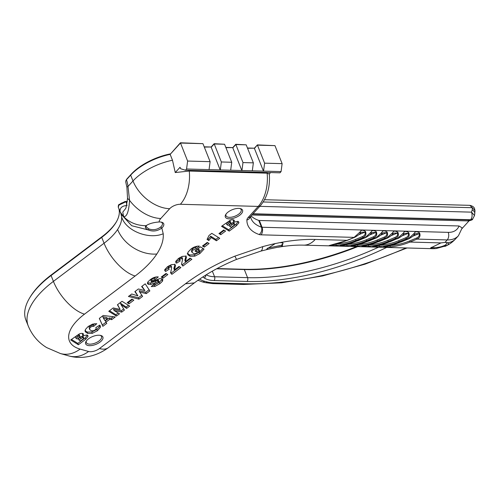 <?xml version="1.0" encoding="UTF-8"?>
<svg xmlns="http://www.w3.org/2000/svg" width="500" height="500" viewBox="0 0 500 500"><rect width="100%" height="100%" fill="white"/><g stroke="black" fill="none" stroke-linecap="round" stroke-linejoin="round"><path stroke-width="0.75" d="M226.119 213.994A8.175 3.75 158.3 0 0 225.994 215.738A8.175 3.75 158.3 0 0 232.081 217.069A8.175 3.75 158.3 0 0 240.081 212.894A8.175 3.75 158.3 0 0 241.188 209.694A8.175 3.75 158.3 0 0 239.9 208.506M241.3 213.819A9.269 4.25 158.3 0 0 240.519 208.644A9.269 4.25 158.3 0 0 225.763 214.519A9.269 4.25 158.3 0 0 230.006 218.831A9.269 4.25 158.3 0 0 241.3 213.819M125.975 180.4L126.969 178.875L125.975 180.4L125.706 181.844L126.9 187.231A5.45 0.994 -6.6 0 1 127.994 186.488L129.55 200.338C128.812 211.631 126.838 217.044 123.631 216.594A32.706 29.056 154.3 0 0 146.119 225.669C144.65 227.106 145.412 228.544 148.4 229.975C152.963 231.812 157.438 231.163 161.825 228.031A9.269 4.25 158.3 0 0 162.456 227.4A9.269 4.25 158.3 0 0 161.675 222.225A9.269 4.25 158.3 0 0 159.156 221.975C153.45 222.425 149.1 223.656 146.119 225.669L146.062 225.725M275.275 243.569L280.006 242.613L282.9 242.931L282.35 246.25L267.738 249.356L266.712 249.075L275.275 243.569A114.475 52.462 158.3 0 0 262.725 246.637L234.894 256.15C216.287 263.812 199.794 273.025 185.425 283.794L99.469 348.55A8.175 3.75 -21.7 0 1 88.575 351.488L80.1 349.087A49.062 22.487 -21.7 0 1 84.494 314.156L135.137 276.006A87.219 39.975 158.3 0 0 156.819 254.006C161.588 246.7 163.725 239.956 163.225 233.762L161.825 228.031L160.675 227.037A8.175 3.75 158.3 0 0 161.238 226.475A8.175 3.75 158.3 0 0 162.344 223.275A8.175 3.75 158.3 0 0 161.056 222.087M83.494 334.019L82.656 333.438L81.213 333.369L79.469 333.837L70.7 339.963L78.388 344.762L85.662 339.281L88.006 336.494L87.944 335.737L86.969 334.988L82.894 335.788L83.544 334.131M95.844 327.562L96.194 328.713L95.219 329.9L93.312 330.8L91.544 330.788L89.925 329.85L89.562 328.475L90.619 327.144L92.106 326.388L93.769 326.325L96.781 323.706L92.694 324.1L88.194 326.475L85.388 329.506L85.481 331.956L87.756 333.438L92.319 333.331L97.425 330.731L100.319 327.431L100.325 325.919L99.712 325.125L95.844 327.562L96.137 328.044L95.925 327.512M85.225 331.5L85.1 331.006M129.688 306.112L122.025 301.3L117.431 304.762L120.087 309.425L113.212 307.938L108.763 311.294L116.45 316.087L119.488 313.8L114.025 310.494L121.725 312.113L124.419 310.087L120.975 304.581L126.656 308.4L129.688 306.112M149.863 290.919L145.206 283.837L141.631 286.531L144.906 290.606L138.394 288.969L134.85 291.637L137.894 295.881L131.719 294L128.431 296.475L138.956 299.137L142.606 296.381L139.7 292.038L146.287 293.612L149.863 290.919M133.825 300.194L131.969 299.1L127.2 302.694L129.056 303.788L133.825 300.194M111.719 319.65L115.294 316.956L103.206 315.481L99.319 318.406L102.856 326.331L106.788 323.369L105.906 322.163L109.756 319.262L111.719 319.65L111.181 318.3L109.219 317.913L105.369 320.812L105.906 322.163M101.631 340.65A9.269 4.25 158.3 0 0 100.85 335.481A9.269 4.25 158.3 0 0 86.094 341.35A9.269 4.25 158.3 0 0 90.337 345.662A9.269 4.25 158.3 0 0 101.631 340.65M167.844 274.569L165.987 273.475L161.219 277.069L163.075 278.163L167.844 274.569M170.525 272.525L171.856 274.35L180.863 267.569L179.056 266.438L174.381 269.956L175.55 265.469L174.438 264.444L171.344 264.669L167.369 266.831L164.812 269.581L164.762 270.619L165.6 271.45L169.256 269.144L168.475 268.469L168.969 267.494L171.269 266.863L171.681 267.312L170.65 273.131M168.475 268.469L167.938 267.113L168.431 266.137L169.537 265.581L170.731 265.506L171.681 267.312M196.125 248.906L199.363 246.094C196.438 246.019 193.656 246.988 191.019 249.013L188.038 252.106L187.763 254.694L190.1 256.294L194.819 256.156L199.856 253.569L204.056 249.1L200.5 246.856L194.988 251.006L196.556 252.006L198.787 250.325L199.55 250.812L198.044 252.444L195.812 253.538L193.756 253.612L191.869 252.175L192.931 250.069L196.125 248.906L195.588 247.544L192.387 248.713L191.337 250.831L191.863 252.162M186.394 256.812L185.431 256.156L182.344 256.381L178.369 258.544L175.806 261.3L175.763 262.337L176.594 263.169L180.25 260.863L179.469 260.188L179.963 259.212L182.262 258.575L182.675 259.031L181.519 264.237L182.856 266.069L191.856 259.281L190.05 258.15L185.381 261.669L186.488 256.988M179.469 260.188L178.931 258.831L179.425 257.856L180.538 257.294L181.725 257.225L182.675 259.031M219.731 238.281L211.812 233.35L209.013 235.463L207.062 239.419L208.869 240.55L211.194 237.531L216.444 240.763L219.731 238.281M225.575 231.081L223.719 229.988L218.95 233.581L220.806 234.675L225.575 231.081M234.344 220.387L233.506 219.8L232.062 219.731L230.319 220.2L221.55 226.325L229.237 231.125L236.513 225.644L238.856 222.856L238.794 222.1L237.819 221.35L233.744 222.156L234.394 220.494M209.081 243.506L207.225 242.413L202.456 246.006L204.312 247.1L209.081 243.506M147.406 283.512L148.506 284.413L150.9 284.381L158.719 281.406L158.912 281.938L157.881 283.012L156.119 283.913L154.238 283.881L151.263 286.6L154.925 286.413L159.875 283.688L162.456 281.225L162.844 279.613L161.756 278.712L159.637 278.663L152.125 281.594L151.456 281.694L151.331 281.294L152.144 280.481L155.056 279.531L158.3 276.913C155.494 276.7 152.75 277.681 150.069 279.862L147.887 281.938L147.438 283.612M151.456 281.694L150.919 280.338M158.375 280.581L158.912 281.938M446.619 242.519L447.212 243.038L445.581 244.925C442.425 246.619 438.65 247.544 434.25 247.7L433.944 248.663L430.606 247.95L440.962 242.906L444.981 242.387L447.762 242.806C449.15 243.481 448.731 244.431 446.519 245.662L436.044 248.594L433.944 248.663A32.706 19.894 91.6 0 1 432.775 248.688L303.575 245.144A32.706 19.894 91.6 0 0 315.219 239.456A114.475 52.462 158.3 0 0 280.006 242.613M440.962 242.906L409.906 242.056C404 244.562 397.444 246.175 390.25 246.894C387.863 247.2 379.744 247.413 384.919 246.756C389.762 245.981 395.144 244.331 401.075 241.812L401.087 241.737M448.212 232.356L262.038 227.25A2.725 1.25 -21.7 0 1 261.419 227.15L258.731 220.4A2.725 1.25 158.3 0 0 259.35 220.5L459.038 225.975A21.806 14.131 -137.7 0 1 448.212 232.356A5.45 3.312 91.6 0 1 447.212 239.931L417.025 239.1C419.837 237.719 420.662 235.637 419.513 232.869C416.825 231.238 415.106 231.363 414.356 233.244L408.194 238.863L401.075 241.812L399.094 241.762C393.181 244.269 386.631 245.881 379.438 246.6C377.05 246.9 368.931 247.119 374.106 246.456C378.944 245.681 384.331 244.037 390.262 241.519L390.275 241.444M383.425 246.994L401.15 241.95L408.269 238.994L406.213 238.806C409.025 237.419 409.85 235.344 408.7 232.575C406.012 230.938 404.294 231.062 403.544 232.944L397.381 238.562L390.262 241.519L388.281 241.462C382.369 243.969 375.819 245.581 368.625 246.3C366.238 246.606 358.119 246.819 363.294 246.163C368.131 245.387 373.519 243.738 379.45 241.219L379.462 241.144M350.981 246.106L368.713 241.056L375.831 238.106C375.044 238.756 381.381 235.206 382.188 233.519L383.05 232.8L386.562 232.744C387.262 234.6 386.45 236.075 384.125 237.162L377.006 240.113L377.469 241.169C371.556 243.675 365.006 245.287 357.812 246.006C355.419 246.306 347.3 246.525 352.475 245.863C357.319 245.094 362.706 243.444 368.638 240.925L366.65 240.869C360.744 243.375 354.188 244.994 346.994 245.712C344.606 246.012 336.488 246.225 341.662 245.569C346.506 244.794 351.894 243.15 357.825 240.625L355.838 240.575C349.931 243.081 343.375 244.694 336.181 245.413C333.794 245.712 325.675 245.931 330.85 245.275C335.694 244.5 341.075 242.85 347.006 240.331L347.019 240.256M315.219 239.456L347.006 240.331L354.2 237.512C353.419 238.162 359.75 234.613 360.556 232.925L361.425 232.206L364.938 232.15C365.637 234.013 364.825 235.481 362.5 236.569L355.381 239.525C349.55 241.925 343.1 243.469 336.025 244.15L336.181 245.413M259.35 220.5L262.038 227.25A5.45 3.312 91.6 0 1 261.038 234.825L354.125 237.375L360.288 231.762C361.037 229.875 362.756 229.756 365.444 231.388C366.594 234.156 365.769 236.238 362.956 237.619L362.5 236.569M340.169 245.806L357.9 240.763L365.012 237.806L371.1 232.056C371.85 230.175 373.569 230.05 376.256 231.681C377.413 234.456 376.581 236.531 373.769 237.919L366.65 240.869L366.194 239.819C360.363 242.225 353.913 243.769 346.838 244.444L346.994 245.712M375.831 238.106L381.919 232.35C382.669 230.469 384.381 230.344 387.069 231.981C388.225 234.75 387.394 236.831 384.581 238.212L377.469 241.169L379.45 241.219L386.569 238.269L392.731 232.65C393.481 230.769 395.2 230.644 397.887 232.275C399.038 235.05 398.206 237.125 395.4 238.512L394.938 237.456L387.819 240.413C381.987 242.819 375.538 244.363 368.469 245.037L368.625 246.3M159.156 221.975A10.9 4.994 -21.7 0 1 160.8 218.494L169.694 208.706A8.175 3.75 -21.7 0 1 180.375 204.275A32.706 19.894 -88.4 0 0 189.262 171.031L267.125 173.169L269.2 174.05L270.55 172.562M189.262 171.031L175.25 172.55L172.481 160.225L170.15 154.369L180.4 142.781L202.944 143.663L210.106 161.669L187.613 161.05L186.562 169L185.45 170.231L180.631 168.731L180.05 167.269L175.25 172.55M87.469 335.144L85.125 337.931L77.85 343.413L71.438 339.406M77.85 343.413L78.388 344.762M82.963 333.55L82.356 334.438L82.894 335.788M94.731 323.669L93.225 324.975L93.769 326.325M99.913 325.3L99.781 326.081L96.888 329.381L91.781 331.981L87.219 332.081L84.944 330.606M93.225 324.975L91.569 325.037L90.075 325.788L89.025 327.125L89.581 329.325M120.119 309.4L117.6 304.631M118.194 313.019L115.913 314.738L109.5 310.738M115.913 314.738L116.45 316.087M123.669 308.894L121.188 310.763L113.519 309.113L114.025 310.494M113.519 309.113L114.062 310.469M121.188 310.763L121.725 312.113M128.412 305.319L126.119 307.05L120.487 303.194L120.975 304.581M120.487 303.194L121.025 304.544M126.119 307.05L126.656 308.4M144.906 290.606L141.975 286.275M137.894 295.881L135.131 291.425M141.819 295.219L138.419 297.781L129.644 295.562M138.419 297.781L138.956 299.137M149.088 289.744L145.744 292.262L139.156 290.681L139.669 292.062M139.156 290.681L139.7 292.038M145.744 292.262L146.287 293.612M132.519 299.425L128.519 302.438L127.975 302.113M128.519 302.438L129.056 303.788M113.287 316.712L111.181 318.3M105.956 322.238L102.319 324.981L99.362 318.369M102.319 324.981L102.856 326.331M109.219 317.913L109.756 319.262M86.444 340.825A8.175 3.75 158.3 0 0 86.325 342.575A8.175 3.75 158.3 0 0 92.413 343.9A8.175 3.75 158.3 0 0 100.412 339.725A8.175 3.75 158.3 0 0 101.519 336.525A8.175 3.75 158.3 0 0 100.231 335.344M166.531 273.794L162.537 276.806L161.994 276.488M162.537 276.806L163.075 278.163M168.306 268.05L165.056 270.094L164.719 269.875M165.056 270.094L165.6 271.45M169.537 265.581L170.081 266.938M179.581 266.769L171.319 272.994L170.519 272.406M171.319 272.994L171.856 274.35M175.012 264.113L173.844 268.6L174.381 269.956M197.125 246.213L195.588 247.544M203.044 248.463L199.319 252.213L194.275 254.8L189.562 254.938L187.225 253.337M199.55 250.812L199.006 249.456L198.25 248.969L196.019 250.65L195.719 250.456M196.019 250.65L196.556 252.006M198.25 248.969L198.787 250.325M191.869 252.175L191.337 250.831M179.306 259.762L176.056 261.812L175.719 261.594M176.056 261.812L176.594 263.169M180.538 257.294L181.075 258.65M190.581 258.481L182.312 264.713L181.513 264.119M182.312 264.713L182.856 266.069M186.006 255.831L184.838 260.319L185.381 261.669M218.45 237.488L215.9 239.406L210.65 236.175L208.325 239.194L207.562 238.713M208.325 239.194L208.869 240.55M210.65 236.175L211.194 237.531M215.9 239.406L216.444 240.763M224.256 230.306L220.263 233.319L219.725 233M220.263 233.319L220.806 234.675M238.312 221.5L235.969 224.288L228.694 229.769L222.288 225.769M228.694 229.769L229.237 231.125M233.812 219.913L233.206 220.794L233.744 222.156M207.769 242.731L203.769 245.744L203.231 245.425M203.769 245.744L204.312 247.1M156.094 276.906L154.519 278.175L155.056 279.531M158.175 280.05L150.363 283.025L147.425 282.831M155.419 281.044L155.956 282.4M157.387 280.125L157.925 281.481M162.319 278.95L159.338 282.337L154.381 285.062L152.375 285.413M154.519 278.175L151.6 279.125L150.794 279.938M282.294 242.775L283.075 243.487L281.4 245.269L267.444 248.219M330.85 245.275L331.2 244.981L330.85 245.275M330.706 245.312L329.306 245.538M357.831 240.556L364.938 237.675L362.956 237.619L355.838 240.575L355.381 239.525M342.013 245.275L341.662 245.569L342.013 245.275M341.519 245.613L340.119 245.831M352.825 245.575L352.475 245.863L352.825 245.575M368.65 240.85L375.756 237.969L373.769 237.919L373.312 236.863L366.194 239.819M377.006 240.113C371.175 242.519 364.725 244.062 357.65 244.744L357.812 246.006M352.337 245.906L350.931 246.131M363.294 246.163L363.638 245.869L363.294 246.163M363.15 246.2L361.744 246.425M372.606 246.7L390.337 241.65L397.381 238.562L395.4 238.512L388.281 241.462L387.819 240.413M374.106 246.456L374.45 246.169L374.106 246.456M379.438 246.6L379.281 245.338C386.35 244.656 392.806 243.113 398.638 240.706L399.094 241.762L406.213 238.806L405.75 237.756L398.638 240.706M373.963 246.5L372.562 246.725M384.919 246.756L385.269 246.462L384.919 246.756M390.25 246.894L390.094 245.631C397.169 244.95 403.619 243.412 409.45 241.006L409.906 242.056L417.025 239.1L416.569 238.05L409.45 241.006M384.775 246.794L383.375 247.019M434.25 247.7L431.356 247.294M360.288 231.762L360.062 233M419.513 232.869L419.006 233.637C419.706 235.494 418.894 236.962 416.569 238.05M414.356 233.244L414.131 234.488M408.269 238.994C407.488 239.65 413.819 236.1 414.625 234.406L415.494 233.688L419.006 233.637L412.85 236.194M408.7 232.575L408.194 233.337C408.894 235.194 408.081 236.669 405.75 237.756M403.544 232.944L403.319 234.188M397.456 238.7C396.675 239.35 403.006 235.8 403.812 234.106L404.681 233.394L408.194 233.337L402.031 235.894M397.887 232.275L397.381 233.044C398.081 234.9 397.269 236.369 394.938 237.456M392.731 232.65L392.506 233.894M384.125 237.162L384.581 238.212L386.644 238.4C385.863 239.056 392.194 235.506 393 233.812L393.869 233.094L397.381 233.044L391.219 235.6M380.406 235.3L386.562 232.744L387.069 231.981M381.694 233.594L381.919 232.35M365.012 237.806C364.231 238.463 370.562 234.913 371.375 233.219L372.238 232.5L375.75 232.45L376.256 231.681M369.594 235.006L375.75 232.45C376.45 234.306 375.637 235.781 373.312 236.863M370.881 233.3L371.1 232.056M365.444 231.388L364.938 232.15L358.781 234.706M459.038 225.975L462.169 227.925L458.425 235.756A27.256 17.663 -137.7 0 1 447.212 239.931L444.981 242.387M258.731 220.4A54.513 24.981 -21.7 0 1 251.088 215.9M269.269 173.975L270.625 172.569M282.125 163.644L274.956 145.638L257.444 145.156L264.606 163.162L282.125 163.644L281.075 171.594L279.956 172.825L185.45 170.231M80.1 349.087A32.706 24.962 105.8 0 1 60.431 353.544L46.694 347.6C38.3 342.494 32.156 335.306 28.269 326.031L25.938 320.175A81.769 37.475 -21.7 0 1 29.669 297.894A81.769 37.475 -21.7 0 1 51.087 275.531L101.731 237.375A54.513 24.981 158.3 0 0 116.013 222.469A54.513 24.981 158.3 0 0 118.812 208.5M202.944 143.663L180.45 143.044L170.15 154.369A40.881 18.738 -21.7 0 0 130.662 175.131L131.175 174.256A39.794 18.238 -21.7 0 1 170.2 153.925L170.406 153.919M180.4 142.781L187.613 161.05M118.319 207.225L118.425 205.319L126.006 201.744L127.263 201.781M169.694 208.706A32.706 21.2 -137.7 0 1 132.994 180.981L127.994 186.488A21.806 13.262 91.6 0 0 126.463 179.756L130.662 175.131L132.994 180.981A40.881 18.738 -21.7 0 1 172.481 160.225M126.9 187.231L127.544 198.331L129.55 200.338A32.706 21.2 -137.7 0 0 160.8 218.494M125.712 208.45L122.781 212.125L123.631 216.594L120.069 211.825C119.712 207.881 122.069 205.775 127.15 205.506M146.456 225.4L146.181 226.887L148.931 228.95C153.119 230.356 157.037 229.719 160.675 227.037M80.344 337.169L78.362 338.663L78.9 340.012L82.338 337.675L83.719 337.931L83.181 336.575L81.8 336.325L80.344 337.169L80.881 338.519M80 336.519L79.144 334.8L79.463 335.163L78.3 334.862L75.394 336.85L75.931 338.2L78.838 336.219L79.681 336.15L80 336.519L79.675 337.163L77.275 339.056L75.931 338.2M107.419 318.844L106.881 317.494L102.837 316.719L103.344 318.094L107.419 318.844L104.994 320.669L103.344 318.094M231.194 223.525L229.213 225.019L229.75 226.375L233.188 224.037L234.569 224.294L234.031 222.931L232.65 222.681L231.194 223.525L231.731 224.887M230.85 222.881L229.994 221.156L230.306 221.519L229.15 221.219L226.244 223.206L226.781 224.569L229.688 222.581L230.538 222.512L230.85 222.881L230.525 223.525L228.125 225.419L226.781 224.569M126.881 204.381L126.006 201.744L125.075 201.481L127.287 201.537M462.05 228.55L468.981 220.925M447.3 242.656L446.463 242.456M357.756 246.631A166.262 76.2 -21.7 0 1 244.338 269.556L216.606 268.794M263.225 201.981L472.344 207.719L475 210.738C474.475 209.475 475.356 206.6 469.819 205.344L472.344 207.719A21.806 14.131 -137.7 0 1 472.181 209.944L471.525 212.15C472.506 215.306 472.2 217.831 470.6 219.725L467.869 220.844M252.8 214.019L470.356 219.988A5.45 3.531 42.3 0 0 472.6 219.156C472.8 219.675 471.413 220.269 468.425 220.938L468.419 220.938M264.606 163.162L263.556 171.112L281.075 171.594M263.556 171.112L186.562 169M126.969 178.875L131.175 174.256M230.681 170.212L231.737 162.262L224.569 144.256L214.137 143.706L211.137 147.006L204.2 146.819M252.312 170.806L253.363 162.856L246.194 144.844L235.763 144.3L232.763 147.6L225.825 147.413M274.956 145.638L257.394 144.894L254.387 148.194L247.456 148.006M29.669 297.894L30.275 296.887A80.681 36.975 -21.7 0 1 51.406 274.825L102.05 236.669A55.6 25.481 158.3 0 0 116.306 221.969M210.106 161.669L209.056 169.619M126.1 202C121.075 202.55 118.506 204.35 118.387 207.4L118.156 206.831M82.762 336.287L83.3 337.638C84.012 338 83.725 338.631 82.438 339.531L80.487 341L78.9 340.012M81.8 336.325L82.338 337.675M78.3 334.862L78.838 336.219M102.837 316.719L103.375 318.075M233.612 222.644L234.15 224C234.862 224.363 234.575 224.994 233.287 225.894L231.337 227.362L229.75 226.375M232.65 222.681L233.188 224.037M229.15 221.219L229.688 222.581M475 210.738L474.513 215.562L472.6 219.156A5.45 3.531 42.3 0 0 472.719 219.019M259.775 206.344L471.525 212.15L474.513 215.562M356.562 246.6A167.35 76.7 -21.7 0 1 243.419 269.269L217.069 268.55M118.812 204.794L125.075 201.481M257.394 144.894L254.444 148.456L263.488 171.194M254.387 148.194L247.556 148.269M253.363 162.856L242.981 162.569L241.931 170.519M235.763 144.3L242.981 162.569M246.194 144.844L235.812 144.562L232.812 147.863L241.863 170.6M232.763 147.6L225.931 147.675M231.737 162.262L221.356 161.975L220.3 169.925M214.137 143.706L221.356 161.975M224.569 144.256L214.188 143.969L211.188 147.269L220.231 170.006M211.137 147.006L204.306 147.081M261.038 234.825A8.175 3.75 -21.7 0 1 259.181 234.525A59.962 27.481 -21.7 0 1 246.881 220.056A8.175 3.75 -21.7 0 1 248.113 217.544L258.231 206.412A32.706 19.894 -88.4 0 0 267.125 173.169M180.375 204.275L258.231 206.412A5.45 3.531 -137.7 0 0 260.475 205.575C267.312 197.312 270.256 186.794 269.306 174.013M262.725 246.637A32.706 6.831 74.6 0 1 260.65 251.169L236.537 259.406L234.894 256.15M185.425 283.794L194.356 282.906C206.244 273.969 220.306 266.131 236.537 259.406M250.575 216.469L251.075 218.581A54.513 24.981 -21.7 0 0 261.419 227.15A5.45 4.275 108.9 0 1 259.181 234.525M99.469 348.55A32.706 14.894 53 0 0 108.4 347.663C101.094 352.944 93.344 356.081 85.144 357.075C79.656 357.788 74.237 357.413 68.9 355.944L60.431 353.544M250.387 216.669A5.45 4.763 -179.6 0 1 246.881 220.056M88.575 351.488A32.706 24.962 105.8 0 1 68.9 355.944M250.275 216.788L250.356 216.706A5.45 3.531 -137.7 0 1 248.113 217.544M84.494 314.156A32.706 14.894 -127 0 1 53.412 281.381L104.062 243.231A54.513 24.981 158.3 0 0 117.606 229.481C120.594 224.913 121.925 220.7 121.613 216.831L120.969 213.837M28.269 326.031A81.769 37.475 -21.7 0 1 53.412 281.381L51.087 275.531L51.406 274.825M135.137 276.006A32.706 14.894 -127 0 1 104.062 243.231L101.731 237.375L102.05 236.669M156.819 254.006A32.706 24.319 -146.7 0 1 117.606 229.481M163.225 233.762C148.438 239.956 125.556 230.644 121.613 216.831M148.931 228.95L148.4 229.975L131.731 225.725L121.225 214.375L118.35 207.312M85.125 337.931L85.662 339.281M87.494 335.213L88.006 336.494M87.219 332.081L87.756 333.438M91.781 331.981L92.319 333.331M96.888 329.381L97.425 330.731M99.781 326.081L100.319 327.431M89.025 327.125L89.562 328.475M90.075 325.788L90.619 327.144M91.569 325.037L92.106 326.388M93.169 324.956L93.713 326.306M168.431 266.137L168.969 267.494M173.981 267.756L174.519 269.113M174.537 266.388L175.075 267.738M189.562 254.938L190.1 256.294M194.275 254.8L194.819 256.156M199.319 252.213L199.856 253.569M192.387 248.713L192.931 250.069M179.425 257.856L179.963 259.212M184.975 259.475L185.512 260.831M185.531 258.1L186.069 259.456M235.969 224.288L236.513 225.644M238.344 221.575L238.856 222.856M147.969 283.056L148.506 284.413M150.363 283.025L150.9 284.381M154.381 285.062L154.925 286.413M159.338 282.337L159.875 283.688M161.919 279.869L162.456 281.225M151.6 279.125L152.144 280.481M282.35 246.25L281.4 245.269M444.831 246.456C448.994 244.706 452.6 242.162 455.631 238.825A27.256 17.663 -137.7 0 1 447.762 242.806M199.644 279.1A36.794 16.863 158.3 0 0 204.7 281.294L207.35 281.994A36.794 16.863 158.3 0 0 214.262 282.906L244.969 283.75A213.962 98.062 158.3 0 0 405.956 247.95M202.819 276.969L204.225 277.95A29.981 13.744 158.3 0 0 214.062 280.544L247.062 281.444A168.988 77.45 158.3 0 0 386.656 247.425M206.238 274.794A27.256 12.494 158.3 0 0 214.562 276.756L247.562 277.656A2.725 1.656 91.6 0 1 247.062 281.444M243.419 269.269L244.338 269.556L247.562 277.656A166.262 76.2 158.3 0 0 378.531 247.2M407.025 247.981L365.075 264.15L322.65 275.925L281.55 282.794L243.512 284.462A4.088 2.487 -88.4 0 0 244.969 283.75M446.519 245.662L445.581 244.925M197.981 280.262L202.312 281.875A4.088 3.088 -75.3 0 0 204.7 281.294M202.312 281.875L204.969 282.569A4.088 3.088 -75.3 0 0 207.35 281.994M204.969 282.569L212.812 283.619A4.088 2.487 -88.4 0 0 214.262 282.906M212.338 271.156L214.562 276.756A2.725 1.656 91.6 0 1 214.062 280.544M205.781 275.075A2.725 2.319 124.9 0 1 204.225 277.95M253.038 213.756L470.6 219.725L472.844 218.888M76.95 335.681L77.487 337.031M227.8 222.037L228.337 223.394M472.181 209.944A5.45 3.819 9 0 1 474.775 213.869M278.325 247.2C287.756 245.606 296.175 244.925 303.575 245.144M267.738 249.356L260.65 251.169M329.356 245.512L347.081 240.463L354.2 237.512M194.356 282.906L108.4 347.663M250.356 216.706L260.475 205.575M171.1 265.831L171.644 267.181M182.1 257.544L182.638 258.9M158.406 280.231L158.944 281.588M150.756 280.212L151.294 281.562M436.044 248.594L432.775 248.688M361.794 246.4L379.525 241.356L386.644 238.4M127.544 198.331L126.075 207.575L125.475 208.863M458.425 235.756L455.631 238.825M212.812 283.619L243.512 284.462M468.425 220.938L251.912 215M79.431 335.031L79.969 336.381M230.275 221.388L230.819 222.744M469.819 205.344L264.569 199.713M119.025 204.338L118.425 205.319"/></g></svg>
